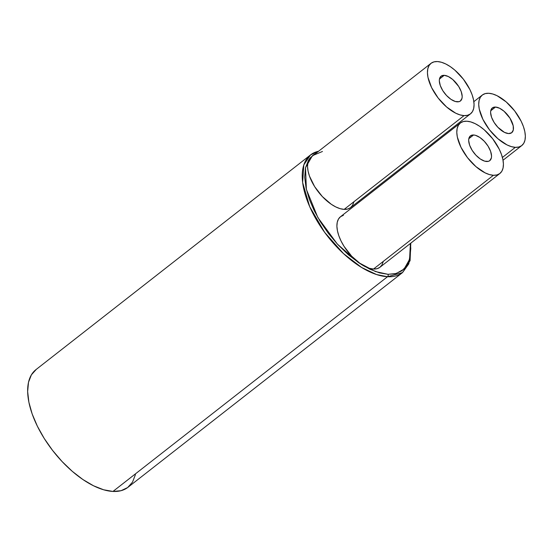 <?xml version="1.0" encoding="UTF-8"?>
<svg xmlns="http://www.w3.org/2000/svg" width="553" height="553" viewBox="0 0 553 553"><rect width="100%" height="100%" fill="white"/><g stroke="black" fill="none" stroke-linecap="round" stroke-linejoin="round"><path stroke-width="0.83" d="M315.68 153.52L313.558 154.799L308.56 160.1L305.526 167.725L304.703 177.271L306.079 188.075L309.383 199.405L314.159 210.555L320.394 221.788L328.358 233.359L337.821 244.578L348.321 254.712L359.222 263.055L369.833 269.166L379.565 272.878L387.999 274.316L396.307 273.465L404.084 269.034L409.573 259.371L410.388 243.465L410.768 248.352L409.946 257.898L406.911 265.523L401.913 270.825L395.423 273.7L387.999 274.316A1.749 1.403 93 0 1 387.522 276.728L402.543 272.581A74.69 36.664 -128 0 1 387.522 276.728A74.69 36.664 -128 0 1 319.026 224.096A74.69 36.664 -128 0 1 310.523 154.916L303.818 164.884L302.636 182.545L309.701 206.684L324.639 232.343L343.503 253.613L361.669 267.507L376.503 274.53L387.522 276.728A1.749 1.403 -87 0 0 387.999 274.316L375.494 271.564L358.185 262.35L337.344 244.067L317.864 217.536L306.369 189.361L305.533 167.683L312.41 155.669L322.461 151.481M135.43 474.633L132.52 482.112L127.667 487.539L121.066 490.684L112.957 491.444L387.522 276.728L112.957 491.444A74.69 36.664 52 0 0 127.971 487.304L402.543 272.581L408.819 263.829L410.775 248.726M431.001 63.332A32.06 15.74 -128 0 1 437.451 61.556L433.974 61.881L431.133 63.229L429.052 65.558L427.808 68.772L427.441 72.74L427.967 77.323L431.603 87.595L438.149 98.012L446.617 106.999L455.713 113.178L460.061 114.906L464.057 115.618A32.06 15.74 -128 0 1 434.651 93.028A32.06 15.74 -128 0 1 431.001 63.332L311.104 157.093A32.06 15.74 52 0 0 314.754 186.79A32.06 15.74 52 0 0 344.153 209.38A32.06 15.74 52 0 0 350.602 207.603L470.499 113.842A32.06 15.74 -128 0 1 464.057 115.618L344.153 209.38L464.057 115.618L467.534 115.294L470.368 113.939L472.456 111.616L473.7 108.402L474.066 104.427L473.534 99.844L472.131 94.833L469.905 89.579L463.359 79.155L454.891 70.169L450.336 66.657L445.794 63.989L441.446 62.268L437.451 61.556A32.06 15.74 -128 0 1 466.856 84.146A32.06 15.74 -128 0 1 470.499 113.842M515.341 147.34L502.407 157.453L515.341 147.34L518.818 147.015L521.652 145.66L523.739 143.338L524.984 140.123L525.35 136.149L524.818 131.573L523.415 126.554L521.189 121.301L514.643 110.877L506.175 101.897L497.078 95.71L492.723 93.989L488.734 93.277A32.06 15.74 -128 0 1 518.133 115.867A32.06 15.74 -128 0 1 521.783 145.563A32.06 15.74 -128 0 1 515.341 147.34A32.06 15.74 -128 0 1 485.935 124.75A32.06 15.74 -128 0 1 482.285 95.054A32.06 15.74 -128 0 1 488.734 93.277L485.251 93.602L482.416 94.957L480.336 97.28L479.085 100.494L478.725 104.469L479.251 109.052L482.887 119.317L489.433 129.741L497.9 138.727L506.997 144.907L511.345 146.628L515.341 147.34M460.359 122.994A32.06 15.74 -128 0 1 466.808 121.211L463.324 121.542L460.49 122.89L458.409 125.22L457.165 128.434L456.799 132.402L457.324 136.985L460.96 147.257L467.506 157.674L475.974 166.66L485.071 172.84L489.419 174.568L493.414 175.28A32.06 15.74 -128 0 1 464.008 152.69A32.06 15.74 -128 0 1 460.359 122.994L340.461 216.755A32.06 15.74 52 0 0 344.111 246.451A32.06 15.74 52 0 0 373.51 269.041A32.06 15.74 52 0 0 379.959 267.265L499.857 173.504A32.06 15.74 -128 0 1 493.414 175.28L373.51 269.041L493.414 175.28L496.891 174.955L499.725 173.601L501.813 171.271L503.057 168.064L503.424 164.089L502.891 159.506L501.488 154.494L499.262 149.234L492.716 138.817L484.248 129.831L479.693 126.319L475.151 123.651L470.803 121.93L466.808 121.211A32.06 15.74 -128 0 1 496.214 143.808A32.06 15.74 -128 0 1 499.857 173.504M495.509 107.054L490.739 110.78L495.509 107.054A15.726 7.721 -128 0 1 509.935 118.128A15.726 7.721 -128 0 1 511.725 132.692A15.726 7.721 -128 0 1 508.56 133.57A15.726 7.721 -128 0 1 494.14 122.489A15.726 7.721 -128 0 1 492.35 107.925A15.726 7.721 -128 0 1 495.509 107.054L499.601 108.243L504.066 111.277L509.977 118.197L513.212 125.835L513.288 130.031L511.656 132.748L508.56 133.57L504.467 132.374L497.852 127.273L494.099 122.42L491.548 117.243L490.601 112.542L490.781 110.593L492.412 107.876L495.509 107.054M473.589 134.987L468.813 138.72L473.589 134.987A15.726 7.721 -128 0 1 488.009 146.068A15.726 7.721 -128 0 1 489.799 160.633A15.726 7.721 -128 0 1 486.633 161.504A15.726 7.721 -128 0 1 472.214 150.423A15.726 7.721 -128 0 1 470.423 135.858A15.726 7.721 -128 0 1 473.589 134.987L475.545 135.34L479.907 137.49L484.297 141.285L488.05 146.137L490.594 151.308L491.548 156.015L491.368 157.964L489.73 160.681L488.34 161.345L484.677 161.158L480.315 159.001L475.926 155.206L472.172 150.354L469.621 145.183L468.674 140.476L468.854 138.526L470.485 135.81L473.589 134.987M444.232 75.326L439.455 79.058L444.232 75.326A15.726 7.721 -128 0 1 458.651 86.406A15.726 7.721 -128 0 1 460.442 100.971A15.726 7.721 -128 0 1 457.276 101.842A15.726 7.721 -128 0 1 442.856 90.761A15.726 7.721 -128 0 1 441.066 76.196A15.726 7.721 -128 0 1 444.232 75.326L448.317 76.521L452.783 79.556L458.693 86.475L461.237 91.646L462.19 96.353L462.011 98.303L460.373 101.019L458.983 101.683L455.319 101.496L450.958 99.34L446.568 95.545L442.815 90.699L440.271 85.521L439.317 80.814L439.497 78.865L441.128 76.148L444.232 75.326M359.042 201.002A32.06 15.74 52 0 0 359.215 202.094L359.042 201.002M311.235 156.997L309.155 159.319L307.903 162.534L307.537 166.508L308.069 171.091L309.473 176.103L314.664 186.651L322.323 196.543L331.275 204.278L335.816 206.946L340.164 208.668L344.153 209.38L347.637 209.055L350.471 207.707L352.551 205.377L353.802 202.163M343.427 215.304L340.593 216.658L338.512 218.981L337.261 222.195L336.895 226.17L337.427 230.753L338.83 235.765L341.056 241.018L344.021 246.313L351.673 256.205L360.632 263.94L365.174 266.608L369.522 268.329L373.51 269.041L376.994 268.717L379.828 267.362L381.909 265.039L383.16 261.825M318.563 151.259A74.69 36.664 -128 0 0 310.523 154.916L35.952 369.632A74.69 36.664 52 0 0 44.454 438.819A74.69 36.664 52 0 0 112.957 491.444L103.653 489.785L93.519 485.769L82.943 479.555L72.325 471.37L62.081 461.541L52.604 450.439L44.247 438.494L37.348 426.163L32.157 413.921L28.887 402.238L27.65 391.559L28.5 382.303L31.41 374.823L36.263 369.404M310.523 154.916L318.798 151.08M503.03 160.232L521.776 145.57M473.845 101.655L482.285 95.054M402.543 272.581L410.091 260.65L410.789 243.154"/></g></svg>
